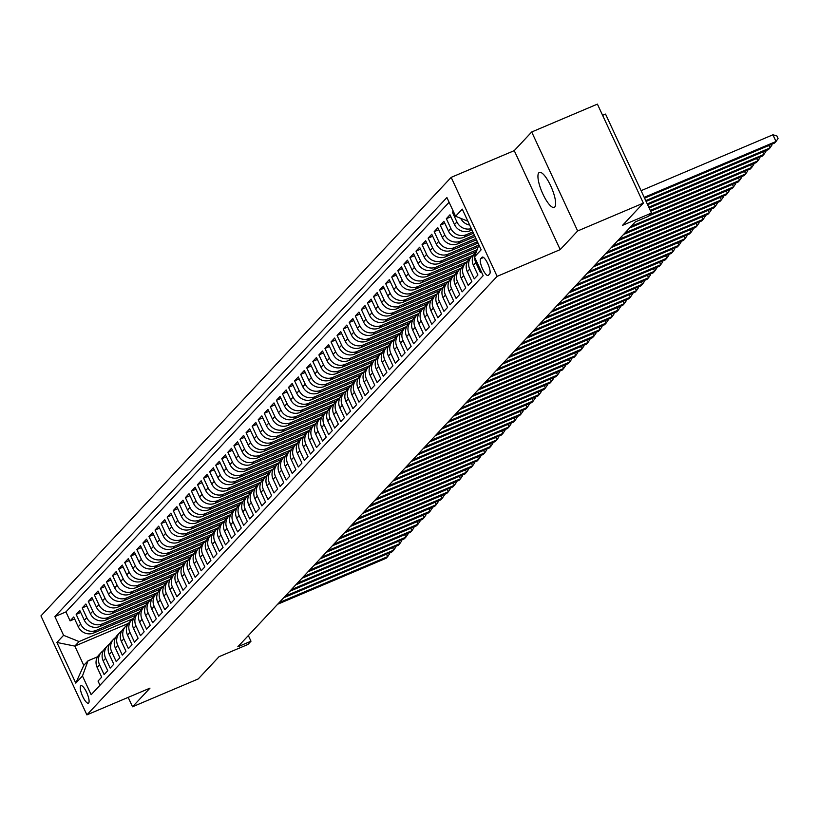 <?xml version="1.0" encoding="UTF-8"?>
<svg xmlns="http://www.w3.org/2000/svg" width="819" height="819" viewBox="0 0 819 819"><rect width="100%" height="100%" fill="white"/><g stroke="black" fill="none" stroke-linecap="round" stroke-linejoin="round"><path stroke-width="1.23" d="M554.729 207.033A19.011 5.231 -113 0 0 551.146 186.804A19.011 5.231 -113 0 0 539.363 172.41A19.011 5.231 -113 0 0 538.841 172.789A19.011 5.231 -113 0 0 542.424 193.008A19.011 5.231 -113 0 0 554.207 207.412A19.011 5.231 -113 0 0 554.729 207.033M88.647 702.999A9.5 2.621 -113 0 0 86.855 692.884A9.5 2.621 -113 0 0 80.968 685.687A9.5 2.621 -113 0 0 80.702 685.872A9.5 2.621 -113 0 0 82.494 695.986A9.5 2.621 -113 0 0 88.38 703.183A9.5 2.621 -113 0 0 88.647 702.999M451.167 177.375L40.95 615.888L86.896 714.874L497.123 276.361L451.167 177.375L514.25 150.635L560.206 249.621L577.651 230.968L531.705 131.982L514.25 150.635M531.705 131.982L597.409 104.126L643.355 203.112L622.573 225.327L651.494 213.073L605.538 114.087L602.61 115.336M128.173 697.379L132.535 706.777L198.249 678.931L219.031 656.705L247.942 644.451L250.983 641.205L248.352 635.544M577.651 230.968L643.355 203.112M99.99 685.268L98.034 681.07L101.679 677.17L97.144 667.413L99.57 664.813A11.875 11.333 -136.9 0 1 101.413 652.241A11.875 11.333 -136.9 0 1 103.47 650.521M99.57 664.813L104.105 674.58L107.75 670.689L103.214 660.923L105.641 658.322A11.875 11.333 -136.9 0 1 107.484 645.751A11.875 11.333 -136.9 0 1 109.541 644.041M105.641 658.322L110.176 668.089L113.81 664.199L109.285 654.432L111.712 651.842A11.875 11.333 -136.9 0 1 113.544 639.27A11.875 11.333 -136.9 0 1 115.612 637.551M111.712 651.842L116.237 661.609L119.881 657.708L115.346 647.952L117.772 645.352A11.875 11.333 -136.9 0 1 119.615 632.78A11.875 11.333 -136.9 0 1 121.683 631.06M117.772 645.352L122.307 655.118L125.952 651.228L121.417 641.461L123.843 638.871A11.875 11.333 -136.9 0 1 125.686 626.3A11.875 11.333 -136.9 0 1 127.744 624.58M123.843 638.871L128.378 648.628L132.023 644.737L127.488 634.971L129.914 632.381A11.875 11.333 -136.9 0 1 131.757 619.809A11.875 11.333 -136.9 0 1 133.814 618.089M129.914 632.381L134.449 642.147L138.083 638.257L133.558 628.49L135.985 625.89A11.875 11.333 -136.9 0 1 137.817 613.318A11.875 11.333 -136.9 0 1 139.885 611.598M135.985 625.89L140.51 635.657L144.154 631.766L139.619 622L142.056 619.41A11.875 11.333 -136.9 0 1 143.888 606.838A11.875 11.333 -136.9 0 1 145.956 605.118M142.056 619.41L146.581 629.166L150.225 625.276L145.69 615.509L148.116 612.919A11.875 11.333 -136.9 0 1 149.959 600.347A11.875 11.333 -136.9 0 1 152.017 598.628M148.116 612.919L152.651 622.686L156.296 618.795L151.761 609.029L154.187 606.429A11.875 11.333 -136.9 0 1 156.03 593.857A11.875 11.333 -136.9 0 1 158.087 592.137M154.187 606.429L158.722 616.195L162.357 612.305L157.832 602.538L160.258 599.948A11.875 11.333 -136.9 0 1 162.09 587.377A11.875 11.333 -136.9 0 1 164.158 585.657M160.258 599.948L164.793 609.715L168.427 605.814L163.892 596.058L166.329 593.458A11.875 11.333 -136.9 0 1 168.161 580.886A11.875 11.333 -136.9 0 1 170.229 579.166M166.329 593.458L170.854 603.224L174.498 599.334L169.963 589.567L172.389 586.967A11.875 11.333 -136.9 0 1 174.232 574.395A11.875 11.333 -136.9 0 1 176.3 572.686M172.389 586.967L176.924 596.734L180.569 592.843L176.034 583.077L178.46 580.487A11.875 11.333 -136.9 0 1 180.303 567.915A11.875 11.333 -136.9 0 1 182.361 566.195M178.46 580.487L182.995 590.253L186.63 586.353L182.105 576.596L184.531 573.996A11.875 11.333 -136.9 0 1 186.363 561.424A11.875 11.333 -136.9 0 1 188.431 559.705M184.531 573.996L189.066 583.763L192.7 579.872L188.165 570.106L190.602 567.516A11.875 11.333 -136.9 0 1 192.434 554.944A11.875 11.333 -136.9 0 1 194.502 553.224M190.602 567.516L195.127 577.272L198.771 573.382L194.236 563.615L196.662 561.025A11.875 11.333 -136.9 0 1 198.505 548.454A11.875 11.333 -136.9 0 1 200.573 546.734M196.662 561.025L201.198 570.792L204.842 566.902L200.307 557.135L202.733 554.535A11.875 11.333 -136.9 0 1 204.576 541.963A11.875 11.333 -136.9 0 1 206.634 540.243M202.733 554.535L207.268 564.301L210.903 560.411L206.378 550.644L208.804 548.054A11.875 11.333 -136.9 0 1 210.637 535.483A11.875 11.333 -136.9 0 1 212.705 533.763M208.804 548.054L213.339 557.811L216.974 553.92L212.438 544.154L214.875 541.564A11.875 11.333 -136.9 0 1 216.707 528.992A11.875 11.333 -136.9 0 1 218.775 527.272M214.875 541.564L219.4 551.33L223.044 547.44L218.509 537.673L220.935 535.073A11.875 11.333 -136.9 0 1 222.778 522.502A11.875 11.333 -136.9 0 1 224.846 520.782M220.935 535.073L225.471 544.84L229.115 540.949L224.58 531.183L227.006 528.593A11.875 11.333 -136.9 0 1 228.849 516.021A11.875 11.333 -136.9 0 1 230.907 514.301M227.006 528.593L231.542 538.359L235.186 534.459L230.651 524.692L233.077 522.102A11.875 11.333 -136.9 0 1 234.92 509.531A11.875 11.333 -136.9 0 1 236.978 507.811M233.077 522.102L237.612 531.869L241.247 527.979L236.722 518.212L239.148 515.612A11.875 11.333 -136.9 0 1 240.981 503.04A11.875 11.333 -136.9 0 1 243.048 501.33M239.148 515.612L243.673 525.378L247.318 521.488L242.782 511.721L245.209 509.131A11.875 11.333 -136.9 0 1 247.051 496.56A11.875 11.333 -136.9 0 1 249.119 494.84M245.209 509.131L249.744 518.898L253.388 514.997L248.853 505.241L251.279 502.641A11.875 11.333 -136.9 0 1 253.122 490.069A11.875 11.333 -136.9 0 1 255.18 488.349M251.279 502.641L255.815 512.407L259.459 508.517L254.924 498.751L257.35 496.15A11.875 11.333 -136.9 0 1 259.193 483.579A11.875 11.333 -136.9 0 1 261.251 481.869M257.35 496.15L261.885 505.917L265.52 502.027L260.995 492.26L263.421 489.67A11.875 11.333 -136.9 0 1 265.254 477.098A11.875 11.333 -136.9 0 1 267.322 475.378M263.421 489.67L267.946 499.436L271.591 495.536L267.055 485.78L269.482 483.179A11.875 11.333 -136.9 0 1 271.324 470.608A11.875 11.333 -136.9 0 1 273.392 468.888M269.482 483.179L274.017 492.946L277.661 489.056L273.126 479.289L275.553 476.699A11.875 11.333 -136.9 0 1 277.395 464.127A11.875 11.333 -136.9 0 1 279.453 462.407M275.553 476.699L280.088 486.455L283.732 482.565L279.197 472.798L281.623 470.208A11.875 11.333 -136.9 0 1 283.466 457.637A11.875 11.333 -136.9 0 1 285.524 455.917M281.623 470.208L286.159 479.975L289.793 476.085L285.268 466.318L287.694 463.718A11.875 11.333 -136.9 0 1 289.527 451.146A11.875 11.333 -136.9 0 1 291.595 449.426M287.694 463.718L292.219 473.484L295.864 469.594L291.329 459.828L293.755 457.237A11.875 11.333 -136.9 0 1 295.598 444.666A11.875 11.333 -136.9 0 1 297.666 442.946M293.755 457.237L298.29 466.994L301.935 463.104L297.399 453.337L299.826 450.747A11.875 11.333 -136.9 0 1 301.668 438.175A11.875 11.333 -136.9 0 1 303.726 436.455M299.826 450.747L304.361 460.513L308.005 456.623L303.47 446.857L305.897 444.256A11.875 11.333 -136.9 0 1 307.739 431.685A11.875 11.333 -136.9 0 1 309.797 429.965M305.897 444.256L310.432 454.023L314.066 450.133L309.541 440.366L311.967 437.776A11.875 11.333 -136.9 0 1 313.8 425.204A11.875 11.333 -136.9 0 1 315.868 423.484M311.967 437.776L316.492 447.543L320.137 443.642L315.602 433.886L318.028 431.285A11.875 11.333 -136.9 0 1 319.871 418.714A11.875 11.333 -136.9 0 1 321.939 416.994M318.028 431.285L322.563 441.052L326.208 437.162L321.672 427.395L324.099 424.795A11.875 11.333 -136.9 0 1 325.942 412.223A11.875 11.333 -136.9 0 1 327.999 410.514M324.099 424.795L328.634 434.561L332.279 430.671L327.743 420.905L330.17 418.314A11.875 11.333 -136.9 0 1 332.012 405.743A11.875 11.333 -136.9 0 1 334.07 404.023M330.17 418.314L334.705 428.081L338.339 424.181L333.814 414.424L336.24 411.824A11.875 11.333 -136.9 0 1 338.073 399.252A11.875 11.333 -136.9 0 1 340.141 397.532M336.24 411.824L340.765 421.59L344.41 417.7L339.875 407.934L342.301 405.344A11.875 11.333 -136.9 0 1 344.144 392.772A11.875 11.333 -136.9 0 1 346.212 391.052M342.301 405.344L346.836 415.1L350.481 411.21L345.946 401.443L348.372 398.853A11.875 11.333 -136.9 0 1 350.215 386.281A11.875 11.333 -136.9 0 1 352.272 384.561M348.372 398.853L352.907 408.62L356.552 404.729L352.016 394.963L354.443 392.362A11.875 11.333 -136.9 0 1 356.285 379.791A11.875 11.333 -136.9 0 1 358.343 378.071M354.443 392.362L358.978 402.129L362.612 398.239L358.087 388.472L360.514 385.882A11.875 11.333 -136.9 0 1 362.346 373.31A11.875 11.333 -136.9 0 1 364.414 371.591M360.514 385.882L365.049 395.638L368.683 391.748L364.148 381.982L366.584 379.392A11.875 11.333 -136.9 0 1 368.417 366.82A11.875 11.333 -136.9 0 1 370.485 365.1M366.584 379.392L371.109 389.158L374.754 385.268L370.219 375.501L372.645 372.901A11.875 11.333 -136.9 0 1 374.488 360.329A11.875 11.333 -136.9 0 1 376.545 358.609M372.645 372.901L377.18 382.668L380.825 378.777L376.29 369.011L378.716 366.421A11.875 11.333 -136.9 0 1 380.559 353.849A11.875 11.333 -136.9 0 1 382.616 352.129M378.716 366.421L383.251 376.177L386.885 372.287L382.36 362.52L384.787 359.93A11.875 11.333 -136.9 0 1 386.619 347.358A11.875 11.333 -136.9 0 1 388.687 345.638M384.787 359.93L389.322 369.697L392.956 365.806L388.421 356.04L390.858 353.439A11.875 11.333 -136.9 0 1 392.69 340.868A11.875 11.333 -136.9 0 1 394.758 339.158M390.858 353.439L395.382 363.206L399.027 359.316L394.492 349.549L396.918 346.959A11.875 11.333 -136.9 0 1 398.761 334.387A11.875 11.333 -136.9 0 1 400.829 332.668M396.918 346.959L401.453 356.726L405.098 352.825L400.563 343.069L402.989 340.469A11.875 11.333 -136.9 0 1 404.832 327.897A11.875 11.333 -136.9 0 1 406.889 326.177M402.989 340.469L407.524 350.235L411.158 346.345L406.633 336.578L409.06 333.978A11.875 11.333 -136.9 0 1 410.892 321.406A11.875 11.333 -136.9 0 1 412.96 319.697M409.06 333.978L413.595 343.745L417.229 339.854L412.694 330.088L415.131 327.498A11.875 11.333 -136.9 0 1 416.963 314.926A11.875 11.333 -136.9 0 1 419.031 313.206M415.131 327.498L419.656 337.264L423.3 333.364L418.765 323.607L421.191 321.007A11.875 11.333 -136.9 0 1 423.034 308.435A11.875 11.333 -136.9 0 1 425.102 306.716M421.191 321.007L425.726 330.774L429.371 326.883L424.836 317.117L427.262 314.527A11.875 11.333 -136.9 0 1 429.105 301.955A11.875 11.333 -136.9 0 1 431.163 300.235M427.262 314.527L431.797 324.283L435.432 320.393L430.907 310.626L433.333 308.036A11.875 11.333 -136.9 0 1 435.165 295.464A11.875 11.333 -136.9 0 1 437.233 293.745M433.333 308.036L437.868 317.803L441.502 313.912L436.977 304.146L439.404 301.546A11.875 11.333 -136.9 0 1 441.236 288.974A11.875 11.333 -136.9 0 1 443.304 287.254M439.404 301.546L443.929 311.312L447.573 307.422L443.038 297.655L445.464 295.065A11.875 11.333 -136.9 0 1 447.307 282.494A11.875 11.333 -136.9 0 1 449.375 280.774M445.464 295.065L450 304.822L453.644 300.931L449.109 291.165L451.535 288.575A11.875 11.333 -136.9 0 1 453.378 276.003A11.875 11.333 -136.9 0 1 455.436 274.283M451.535 288.575L456.07 298.341L459.715 294.451L455.18 284.684L457.606 282.084A11.875 11.333 -136.9 0 1 459.449 269.512A11.875 11.333 -136.9 0 1 461.506 267.793M457.606 282.084L462.141 291.851L465.776 287.96L461.251 278.194L463.677 275.604A11.875 11.333 -136.9 0 1 465.509 263.032A11.875 11.333 -136.9 0 1 467.577 261.312M463.677 275.604L468.202 285.37L471.846 281.47L467.311 271.713L469.737 269.113A11.875 11.333 -136.9 0 1 471.58 256.542A11.875 11.333 -136.9 0 1 473.648 254.822M469.737 269.113L474.273 278.88L477.917 274.989L473.382 265.223L475.808 262.623A11.875 11.333 -136.9 0 1 474.703 257.401M475.808 262.623L480.343 272.389L481.224 271.447M453.276 211.261L452.405 212.203L453.501 211.732M471.949 229.965L469.983 230.804A11.875 11.333 43.1 0 1 454.504 224.56L449.979 214.793L446.335 218.683L450.89 216.759M473.474 233.241L463.923 237.285A11.875 11.333 43.1 0 1 448.443 231.04L443.908 221.284L440.264 225.174L444.819 223.239M474.989 236.507L457.852 243.775A11.875 11.333 43.1 0 1 442.373 237.53L437.837 227.764L434.193 231.654L438.749 229.73M476.504 239.783L451.781 250.266A11.875 11.333 43.1 0 1 436.302 244.021L431.767 234.254L428.132 238.145L432.678 236.22M478.03 243.048L445.71 256.746A11.875 11.333 43.1 0 1 430.231 250.501L425.696 240.745L422.061 244.635L426.607 242.7M478.142 246.918L439.649 263.237A11.875 11.333 43.1 0 1 424.16 256.992L419.635 247.225L415.991 251.116L420.546 249.191M476.115 251.689L433.579 269.727A11.875 11.333 43.1 0 1 418.099 263.483L413.564 253.716L409.92 257.606L414.475 255.682M470.055 258.18L427.508 276.208A11.875 11.333 43.1 0 1 412.029 269.963L407.493 260.196L403.859 264.097L408.405 262.162M463.984 264.66L421.437 282.698A11.875 11.333 43.1 0 1 405.958 276.453L401.423 266.687L397.788 270.577L402.334 268.652M457.913 271.15L415.376 289.189A11.875 11.333 43.1 0 1 399.887 282.944L395.362 273.177L391.717 277.068L396.273 275.133M451.842 277.641L409.305 295.669A11.875 11.333 43.1 0 1 393.826 289.424L389.291 279.658L385.647 283.558L390.202 281.623M445.782 284.121L403.235 302.16A11.875 11.333 43.1 0 1 387.756 295.915L383.22 286.148L379.586 290.039L384.131 288.114M439.711 290.612L397.164 308.64A11.875 11.333 43.1 0 1 381.685 302.395L377.149 292.639L373.515 296.529L378.061 294.594M433.64 297.102L391.103 315.131A11.875 11.333 43.1 0 1 375.614 308.886L371.089 299.119L367.444 303.01L372 301.085M427.569 303.583L385.032 321.621A11.875 11.333 43.1 0 1 369.553 315.376L365.018 305.61L361.374 309.5L365.929 307.575M421.498 310.073L378.962 328.102A11.875 11.333 43.1 0 1 363.482 321.857L358.947 312.1L355.313 315.991L359.858 314.056M415.438 316.564L372.891 334.592A11.875 11.333 43.1 0 1 357.412 328.347L352.876 318.581L349.242 322.471L353.788 320.546M409.367 323.044L366.83 341.083A11.875 11.333 43.1 0 1 351.341 334.838L346.816 325.071L343.171 328.962L347.727 327.037M403.296 329.535L360.759 347.563A11.875 11.333 43.1 0 1 345.28 341.318L340.745 331.562L337.1 335.452L341.656 333.517M397.225 336.025L354.688 354.054A11.875 11.333 43.1 0 1 339.209 347.809L334.674 338.042L331.03 341.933L335.585 340.008M391.165 342.506L348.618 360.544A11.875 11.333 43.1 0 1 333.138 354.299L328.603 344.533L324.969 348.423L329.514 346.488M385.094 348.996L342.557 367.025A11.875 11.333 43.1 0 1 327.068 360.78L322.543 351.013L318.898 354.914L323.454 352.979M379.023 355.477L336.486 373.515A11.875 11.333 43.1 0 1 321.007 367.27L316.472 357.504L312.827 361.394L317.383 359.469M372.952 361.967L330.415 379.996A11.875 11.333 43.1 0 1 314.936 373.761L310.401 363.994L306.756 367.885L311.312 365.95M366.892 368.458L324.344 386.486A11.875 11.333 43.1 0 1 308.865 380.241L304.33 370.475L300.696 374.375L305.241 372.44M360.821 374.938L318.284 392.977A11.875 11.333 43.1 0 1 302.795 386.732L298.27 376.965L294.625 380.855L299.181 378.931M354.75 381.429L312.213 399.457A11.875 11.333 43.1 0 1 296.734 393.212L292.199 383.456L288.554 387.346L293.11 385.411M348.679 387.919L306.142 405.948A11.875 11.333 43.1 0 1 290.663 399.703L286.128 389.936L282.483 393.826L287.039 391.902M342.618 394.4L300.071 412.438A11.875 11.333 43.1 0 1 284.592 406.193L280.057 396.427L276.423 400.317L280.968 398.392M336.548 400.89L294.011 418.918A11.875 11.333 43.1 0 1 278.521 412.674L273.996 402.917L270.352 406.808L274.908 404.873M330.477 407.381L287.94 425.409A11.875 11.333 43.1 0 1 272.461 419.164L267.926 409.398L264.281 413.288L268.837 411.363M324.406 413.861L281.869 431.9A11.875 11.333 43.1 0 1 266.39 425.655L261.855 415.888L258.21 419.778L262.766 417.854M318.345 420.352L275.798 438.38A11.875 11.333 43.1 0 1 260.319 432.135L255.784 422.369L252.15 426.269L256.695 424.334M312.274 426.832L269.727 444.871A11.875 11.333 43.1 0 1 254.248 438.626L249.723 428.859L246.079 432.749L250.634 430.825M306.204 433.323L263.667 451.361A11.875 11.333 43.1 0 1 248.188 445.116L243.652 435.35L240.008 439.24L244.564 437.305M300.133 439.813L257.596 457.841A11.875 11.333 43.1 0 1 242.117 451.597L237.582 441.83L233.937 445.731L238.493 443.796M294.072 446.294L251.525 464.332A11.875 11.333 43.1 0 1 236.046 458.087L231.511 448.321L227.877 452.211L232.422 450.286M288.001 452.784L245.454 470.812A11.875 11.333 43.1 0 1 229.975 464.568L225.45 454.811L221.806 458.701L226.351 456.767M281.931 459.275L239.394 477.303A11.875 11.333 43.1 0 1 223.904 471.058L219.379 461.292L215.735 465.192L220.291 463.257M275.86 465.755L233.323 483.794A11.875 11.333 43.1 0 1 217.844 477.549L213.309 467.782L209.664 471.672L214.22 469.748M269.799 472.246L227.252 490.274A11.875 11.333 43.1 0 1 211.773 484.029L207.238 474.273L203.603 478.163L208.149 476.228M263.728 478.736L221.181 496.764A11.875 11.333 43.1 0 1 205.702 490.52L201.167 480.753L197.533 484.643L202.078 482.719M257.657 485.217L215.121 503.255A11.875 11.333 43.1 0 1 199.631 497.01L195.106 487.244L191.462 491.134L196.017 489.209M251.587 491.707L209.05 509.735A11.875 11.333 43.1 0 1 193.571 503.49L189.035 493.734L185.391 497.624L189.947 495.69M245.526 498.198L202.979 516.226A11.875 11.333 43.1 0 1 187.5 509.981L182.965 500.214L179.33 504.105L183.876 502.18M239.455 504.678L196.908 522.717A11.875 11.333 43.1 0 1 181.429 516.472L176.894 506.705L173.259 510.595L177.805 508.671M233.384 511.169L190.847 529.197A11.875 11.333 43.1 0 1 175.358 522.952L170.833 513.185L167.189 517.086L171.744 515.151M227.313 517.649L184.777 535.687A11.875 11.333 43.1 0 1 169.298 529.443L164.762 519.676L161.118 523.566L165.673 521.642M221.253 524.14L178.706 542.178A11.875 11.333 43.1 0 1 163.227 535.933L158.691 526.167L155.057 530.057L159.603 528.122M215.182 530.63L172.635 548.658A11.875 11.333 43.1 0 1 157.156 542.413L152.621 532.647L148.986 536.547L153.532 534.612M209.111 537.11L166.574 555.149A11.875 11.333 43.1 0 1 151.085 548.904L146.56 539.137L142.915 543.028L147.471 541.103M203.04 543.601L160.504 561.629A11.875 11.333 43.1 0 1 145.024 555.384L140.489 545.628L136.845 549.518L141.4 547.583M196.969 550.092L154.433 568.12A11.875 11.333 43.1 0 1 138.954 561.875L134.418 552.108L130.774 555.999L135.33 554.074M190.909 556.572L148.362 574.61A11.875 11.333 43.1 0 1 132.883 568.366L128.348 558.599L124.713 562.489L129.259 560.565M184.838 563.062L142.301 581.091A11.875 11.333 43.1 0 1 126.812 574.846L122.287 565.09L118.642 568.98L123.198 567.045M178.767 569.553L136.23 587.581A11.875 11.333 43.1 0 1 120.751 581.336L116.216 571.57L112.572 575.46L117.127 573.535M172.696 576.033L130.16 594.072A11.875 11.333 43.1 0 1 114.68 587.827L110.145 578.06L106.501 581.951L111.056 580.026M166.636 582.524L124.089 600.552A11.875 11.333 43.1 0 1 108.61 594.307L104.074 584.541L100.44 588.441L104.986 586.506M160.565 589.015L118.028 607.043A11.875 11.333 43.1 0 1 102.539 600.798L98.014 591.031L94.369 594.922L98.925 592.997M154.494 595.495L111.957 613.533A11.875 11.333 43.1 0 1 96.478 607.288L91.943 597.522L88.298 601.412L92.854 599.477M148.423 601.985L105.886 620.014A11.875 11.333 43.1 0 1 90.407 613.769L85.872 604.002L82.228 607.903L86.783 605.968M142.363 608.466L99.816 626.504A11.875 11.333 43.1 0 1 84.337 620.259L79.801 610.493L76.167 614.383L80.712 612.458M651.494 213.073L648.453 216.318L635.309 221.888L237.838 646.785L250.983 641.205M482.002 257.289L480.671 258.722A9.204 2.539 -113 0 0 482.401 268.519A9.204 2.539 -113 0 0 488.114 275.491A9.204 2.539 -113 0 0 488.37 275.307L489.701 273.874A9.204 2.539 -113 0 0 487.96 264.076A9.204 2.539 -113 0 0 482.258 257.105A9.204 2.539 -113 0 0 482.002 257.289L482.565 257.053M128.552 623.331L74.826 646.099L83.763 665.366L88.012 660.82L82.463 675.982L91.155 694.707L483.169 275.655L474.477 256.931L478.88 244.891M82.463 675.982L75.788 683.118L56.91 642.454L63.585 635.319L54.893 616.594L446.908 197.533L455.599 216.267L462.274 209.132L481.152 249.795L474.477 256.931M138.974 612.254L96.181 630.395A11.875 11.333 -136.9 0 1 80.692 624.15L76.167 614.383M136.292 614.956L93.755 632.985L96.181 630.395M145.045 605.763L102.242 623.904A11.875 11.333 -136.9 0 1 86.763 617.659L82.228 607.903M151.116 599.283L108.313 617.424A11.875 11.333 -136.9 0 1 92.834 611.179L88.298 601.412M157.187 592.792L114.384 610.933A11.875 11.333 -136.9 0 1 98.904 604.688L94.369 594.922M163.247 586.302L120.454 604.442A11.875 11.333 -136.9 0 1 104.965 598.198L100.44 588.441M169.318 579.821L126.515 597.962A11.875 11.333 -136.9 0 1 111.036 591.717L106.501 581.951M175.389 573.331L132.586 591.472A11.875 11.333 -136.9 0 1 117.107 585.227L112.572 575.46M181.46 566.84L138.657 584.991A11.875 11.333 -136.9 0 1 123.178 578.746L118.642 568.98M187.52 560.36L144.728 578.501A11.875 11.333 -136.9 0 1 129.238 572.256L124.713 562.489M193.591 553.869L150.788 572.01A11.875 11.333 -136.9 0 1 135.309 565.765L130.774 555.999M199.662 547.379L156.859 565.53A11.875 11.333 -136.9 0 1 141.38 559.285L136.845 549.518M205.733 540.898L162.93 559.039A11.875 11.333 -136.9 0 1 147.451 552.794L142.915 543.028M211.804 534.408L169.001 552.549A11.875 11.333 -136.9 0 1 153.522 546.304L148.986 536.547M217.864 527.927L175.061 546.068A11.875 11.333 -136.9 0 1 159.582 539.823L155.057 530.057M223.935 521.437L181.132 539.578A11.875 11.333 -136.9 0 1 165.653 533.333L161.118 523.566M230.006 514.946L187.203 533.087A11.875 11.333 -136.9 0 1 171.724 526.842L167.189 517.086M236.077 508.466L193.274 526.607A11.875 11.333 -136.9 0 1 177.795 520.362L173.259 510.595M242.137 501.975L199.345 520.116A11.875 11.333 -136.9 0 1 183.855 513.871L179.33 504.105M248.208 495.485L205.405 513.626A11.875 11.333 -136.9 0 1 189.926 507.391L185.391 497.624M254.279 489.004L211.476 507.145A11.875 11.333 -136.9 0 1 195.997 500.9L191.462 491.134M260.35 482.514L217.547 500.655A11.875 11.333 -136.9 0 1 202.068 494.41L197.533 484.643M266.41 476.023L223.618 494.174A11.875 11.333 -136.9 0 1 208.128 487.929L203.603 478.163M272.481 469.543L229.678 487.684A11.875 11.333 -136.9 0 1 214.199 481.439L209.664 471.672M278.552 463.052L235.749 481.193A11.875 11.333 -136.9 0 1 220.27 474.948L215.735 465.192M284.623 456.562L241.82 474.713A11.875 11.333 -136.9 0 1 226.341 468.468L221.806 458.701M290.684 450.081L247.891 468.222A11.875 11.333 -136.9 0 1 232.401 461.977L227.877 452.211M296.754 443.591L253.951 461.732A11.875 11.333 -136.9 0 1 238.472 455.487L233.937 445.731M302.825 437.111L260.022 455.251A11.875 11.333 -136.9 0 1 244.543 449.007L240.008 439.24M308.896 430.62L266.093 448.761A11.875 11.333 -136.9 0 1 250.614 442.516L246.079 432.749M314.957 424.129L272.164 442.27A11.875 11.333 -136.9 0 1 256.675 436.025L252.15 426.269M321.028 417.649L278.225 435.79A11.875 11.333 -136.9 0 1 262.745 429.545L258.21 419.778M327.098 411.158L284.295 429.299A11.875 11.333 -136.9 0 1 268.816 423.054L264.281 413.288M333.169 404.668L290.366 422.819A11.875 11.333 -136.9 0 1 274.887 416.574L270.352 406.808M339.23 398.188L296.437 416.328A11.875 11.333 -136.9 0 1 280.948 410.084L276.423 400.317M345.301 391.697L302.498 409.838A11.875 11.333 -136.9 0 1 287.019 403.593L282.483 393.826M351.371 385.206L308.568 403.357A11.875 11.333 -136.9 0 1 293.089 397.113L288.554 387.346M357.442 378.726L314.639 396.867A11.875 11.333 -136.9 0 1 299.16 390.622L294.625 380.855M363.503 372.236L320.71 390.376A11.875 11.333 -136.9 0 1 305.221 384.131L300.696 374.375M369.574 365.755L326.771 383.896A11.875 11.333 -136.9 0 1 311.292 377.651L306.756 367.885M375.645 359.265L332.842 377.405A11.875 11.333 -136.9 0 1 317.362 371.161L312.827 361.394M381.715 352.774L338.912 370.915A11.875 11.333 -136.9 0 1 323.433 364.67L318.898 354.914M387.776 346.294L344.983 364.435A11.875 11.333 -136.9 0 1 329.494 358.19L324.969 348.423M393.847 339.803L351.044 357.944A11.875 11.333 -136.9 0 1 335.565 351.699L331.03 341.933M399.918 333.313L357.115 351.453A11.875 11.333 -136.9 0 1 341.636 345.219L337.1 335.452M405.989 326.832L363.186 344.973A11.875 11.333 -136.9 0 1 347.706 338.728L343.171 328.962M412.049 320.342L369.256 338.482A11.875 11.333 -136.9 0 1 353.767 332.238L349.242 322.471M418.12 313.851L375.317 332.002A11.875 11.333 -136.9 0 1 359.838 325.757L355.313 315.991M424.191 307.371L381.388 325.512A11.875 11.333 -136.9 0 1 365.909 319.267L361.374 309.5M430.262 300.88L387.459 319.021A11.875 11.333 -136.9 0 1 371.98 312.776L367.444 303.01M436.332 294.39L393.529 312.541A11.875 11.333 -136.9 0 1 378.05 306.296L373.515 296.529M442.393 287.909L399.59 306.05A11.875 11.333 -136.9 0 1 384.111 299.805L379.586 290.039M448.464 281.419L405.661 299.559A11.875 11.333 -136.9 0 1 390.182 293.315L385.647 283.558M454.535 274.938L411.732 293.079A11.875 11.333 -136.9 0 1 396.253 286.834L391.717 277.068M460.606 268.448L417.803 286.589A11.875 11.333 -136.9 0 1 402.324 280.344L397.788 270.577M466.666 261.957L423.873 280.098A11.875 11.333 -136.9 0 1 408.384 273.853L403.859 264.097M472.737 255.477L429.934 273.618A11.875 11.333 -136.9 0 1 414.455 267.373L409.92 257.606M477.129 249.703L436.005 267.127A11.875 11.333 -136.9 0 1 420.526 260.882L415.991 251.116M478.818 245.065L442.076 260.647A11.875 11.333 -136.9 0 1 426.597 254.402L422.061 244.635M477.416 241.748L448.147 254.156A11.875 11.333 -136.9 0 1 432.657 247.911L428.132 238.145M475.9 238.472L454.207 247.666A11.875 11.333 -136.9 0 1 438.728 241.421L434.193 231.654M474.385 235.207L460.278 241.185A11.875 11.333 -136.9 0 1 444.799 234.94L440.264 225.174M472.86 231.931L466.349 234.695A11.875 11.333 -136.9 0 1 450.87 228.45L446.335 218.683M469.666 225.041A11.875 11.333 -136.9 0 1 460.688 218.315M449.119 202.293L65.94 611.906L70.096 620.874L74.652 618.939M93.755 632.985A11.875 11.333 43.1 0 1 78.266 626.75L73.741 616.983L70.096 620.874M471.324 228.603A11.875 11.333 -136.9 0 1 456.93 221.959L452.405 212.203M88.012 660.82L97.533 656.787M560.206 249.621L497.123 276.361M132.535 706.777L149.979 688.134L86.896 714.874M132.913 618.734L79.074 641.564L74.826 646.099L56.91 642.454M467.895 221.222L455.599 216.267M474.805 256.03A11.875 11.333 -136.9 0 1 476.402 251.658M476.576 251.208L475.225 252.651A11.875 11.333 43.1 0 0 473.382 265.223M471.58 256.542L469.154 259.142A11.875 11.333 43.1 0 0 467.311 271.713M465.509 263.032L463.083 265.622A11.875 11.333 43.1 0 0 461.251 278.194M459.449 269.512L457.012 272.113A11.875 11.333 43.1 0 0 455.18 284.684M453.378 276.003L450.952 278.593A11.875 11.333 43.1 0 0 449.109 291.165M447.307 282.494L444.881 285.084A11.875 11.333 43.1 0 0 443.038 297.655M474.498 252.375L474.825 253.091M441.236 288.974L438.81 291.574A11.875 11.333 43.1 0 0 436.977 304.146M468.427 258.865L468.765 259.582M435.165 295.464L432.739 298.055A11.875 11.333 43.1 0 0 430.907 310.626M462.366 265.356L462.694 266.062M429.105 301.955L426.679 304.545A11.875 11.333 43.1 0 0 424.836 317.117M456.296 271.836L456.623 272.553M423.034 308.435L420.608 311.036A11.875 11.333 43.1 0 0 418.765 323.607M450.225 278.327L450.552 279.044M416.963 314.926L414.537 317.516A11.875 11.333 43.1 0 0 412.694 330.088M444.154 284.807L444.492 285.524M410.892 321.406L408.466 324.007A11.875 11.333 43.1 0 0 406.633 336.578M438.093 291.298L438.421 292.014M404.832 327.897L402.405 330.497A11.875 11.333 43.1 0 0 400.563 343.069M432.022 297.788L432.35 298.505M398.761 334.387L396.335 336.978A11.875 11.333 43.1 0 0 394.492 349.549M425.952 304.269L426.279 304.985M392.69 340.868L390.264 343.468A11.875 11.333 43.1 0 0 388.421 356.04M419.881 310.759L420.219 311.476M386.619 347.358L384.193 349.948A11.875 11.333 43.1 0 0 382.36 362.52M413.81 317.25L414.148 317.956M380.559 353.849L378.132 356.439A11.875 11.333 43.1 0 0 376.29 369.011M407.749 323.73L408.077 324.447M374.488 360.329L372.061 362.93A11.875 11.333 43.1 0 0 370.219 375.501M401.679 330.221L402.006 330.937M368.417 366.82L365.991 369.41A11.875 11.333 43.1 0 0 364.148 381.982M395.608 336.711L395.946 337.418M362.346 373.31L359.92 375.901A11.875 11.333 43.1 0 0 358.087 388.472M389.537 343.192L389.875 343.908M356.285 379.791L353.859 382.391A11.875 11.333 43.1 0 0 352.016 394.963M383.476 349.682L383.804 350.399M350.215 386.281L347.788 388.871A11.875 11.333 43.1 0 0 345.946 401.443M377.405 356.173L377.733 356.879M344.144 392.772L341.718 395.362A11.875 11.333 43.1 0 0 339.875 407.934M371.335 362.653L371.672 363.37M338.073 399.252L335.647 401.853A11.875 11.333 43.1 0 0 333.814 414.424M365.264 369.144L365.602 369.86M332.012 405.743L329.586 408.333A11.875 11.333 43.1 0 0 327.743 420.905M359.203 375.624L359.531 376.341M325.942 412.223L323.515 414.823A11.875 11.333 43.1 0 0 321.672 427.395M353.132 382.115L353.46 382.831M319.871 418.714L317.444 421.314A11.875 11.333 43.1 0 0 315.602 433.886M347.061 388.605L347.399 389.322M313.8 425.204L311.374 427.794A11.875 11.333 43.1 0 0 309.541 440.366M340.991 395.086L341.328 395.802M307.739 431.685L305.303 434.285A11.875 11.333 43.1 0 0 303.47 446.857M334.93 401.576L335.258 402.293M301.668 438.175L299.242 440.765A11.875 11.333 43.1 0 0 297.399 453.337M328.859 408.067L329.187 408.773M295.598 444.666L293.171 447.256A11.875 11.333 43.1 0 0 291.329 459.828M322.788 414.547L323.126 415.264M289.527 451.146L287.1 453.746A11.875 11.333 43.1 0 0 285.268 466.318M316.718 421.038L317.055 421.754M283.466 457.637L281.03 460.227A11.875 11.333 43.1 0 0 279.197 472.798M310.657 427.528L310.985 428.235M277.395 464.127L274.969 466.717A11.875 11.333 43.1 0 0 273.126 479.289M304.586 434.009L304.914 434.725M271.324 470.608L268.898 473.208A11.875 11.333 43.1 0 0 267.055 485.78M298.515 440.499L298.843 441.216M265.254 477.098L262.827 479.688A11.875 11.333 43.1 0 0 260.995 492.26M292.444 446.979L292.782 447.696M259.193 483.579L256.757 486.179A11.875 11.333 43.1 0 0 254.924 498.751M286.384 453.47L286.711 454.187M253.122 490.069L250.696 492.669A11.875 11.333 43.1 0 0 248.853 505.241M280.313 459.961L280.641 460.677M247.051 496.56L244.625 499.15A11.875 11.333 43.1 0 0 242.782 511.721M274.242 466.441L274.57 467.158M240.981 503.04L238.554 505.64A11.875 11.333 43.1 0 0 236.722 518.212M268.171 472.932L268.509 473.648M234.92 509.531L232.483 512.121A11.875 11.333 43.1 0 0 230.651 524.692M262.111 479.422L262.438 480.129M228.849 516.021L226.423 518.611A11.875 11.333 43.1 0 0 224.58 531.183M256.04 485.902L256.367 486.619M222.778 522.502L220.352 525.102A11.875 11.333 43.1 0 0 218.509 537.673M249.969 492.393L250.297 493.11M216.707 528.992L214.281 531.582A11.875 11.333 43.1 0 0 212.438 544.154M243.898 498.884L244.236 499.59M210.637 535.483L208.21 538.073A11.875 11.333 43.1 0 0 206.378 550.644M237.838 505.364L238.165 506.081M204.576 541.963L202.15 544.563A11.875 11.333 43.1 0 0 200.307 557.135M231.767 511.855L232.094 512.571M198.505 548.454L196.079 551.044A11.875 11.333 43.1 0 0 194.236 563.615M225.696 518.345L226.024 519.051M192.434 554.944L190.008 557.534A11.875 11.333 43.1 0 0 188.165 570.106M219.625 524.825L219.963 525.542M186.363 561.424L183.937 564.025A11.875 11.333 43.1 0 0 182.105 576.596M213.554 531.316L213.892 532.033M180.303 567.915L177.877 570.505A11.875 11.333 43.1 0 0 176.034 583.077M207.494 537.796L207.821 538.513M174.232 574.395L171.806 576.996A11.875 11.333 43.1 0 0 169.963 589.567M201.423 544.287L201.75 545.004M168.161 580.886L165.735 583.486A11.875 11.333 43.1 0 0 163.892 596.058M195.352 550.777L195.69 551.494M162.09 587.377L159.664 589.967A11.875 11.333 43.1 0 0 157.832 602.538M189.281 557.258L189.619 557.974M156.03 593.857L153.603 596.457A11.875 11.333 43.1 0 0 151.761 609.029M183.221 563.748L183.548 564.465M149.959 600.347L147.533 602.938A11.875 11.333 43.1 0 0 145.69 615.509M177.15 570.239L177.477 570.945M143.888 606.838L141.462 609.428A11.875 11.333 43.1 0 0 139.619 622M171.079 576.719L171.417 577.436M137.817 613.318L135.391 615.919A11.875 11.333 43.1 0 0 133.558 628.49M165.008 583.21L165.346 583.927M131.757 619.809L129.33 622.399A11.875 11.333 43.1 0 0 127.488 634.971M158.947 589.7L159.275 590.407M125.686 626.3L123.26 628.89A11.875 11.333 43.1 0 0 121.417 641.461M152.877 596.181L153.204 596.897M119.615 632.78L117.189 635.38A11.875 11.333 43.1 0 0 115.346 647.952M146.806 602.671L147.144 603.388M113.544 639.27L111.118 641.861A11.875 11.333 43.1 0 0 109.285 654.432M140.735 609.162L141.073 609.868M107.484 645.751L105.047 648.351A11.875 11.333 43.1 0 0 103.214 660.923M134.674 615.642L135.002 616.359M65.94 611.906L54.893 616.594M63.585 635.319L79.074 641.564M101.413 652.241L98.986 654.842A11.875 11.333 43.1 0 0 97.144 667.413M75.788 683.118L83.763 665.366M644.195 197.359L776.023 141.482L774.498 143.1L644.573 198.178M641.093 190.673L772.911 134.797L776.023 141.482L778.05 138.513L776.811 135.841L772.911 134.797M645.71 200.635L769.952 147.963L768.437 149.59L646.089 201.443M771.662 144.308L771.979 145.004L769.952 147.963L768.816 145.516M647.235 203.9L763.881 154.453L762.366 156.081L647.614 204.719M765.591 150.798L765.908 151.484L763.881 154.453L762.745 152.006M648.75 207.176L757.81 160.944L756.295 162.561L649.129 207.995M759.52 157.279L759.848 157.975L757.81 160.944L756.674 158.487M650.266 210.442L751.75 167.424L750.224 169.052L650.644 211.261M753.46 163.769L753.777 164.455L751.75 167.424L750.603 164.977M650.306 214.343L745.679 173.915L744.164 175.532L648.781 215.96M747.389 170.26L747.706 170.946L745.679 173.915L744.543 171.458M631.091 226.402L739.608 180.405L738.093 182.023L629.576 228.02M741.318 176.74L741.635 177.436L739.608 180.405L738.472 177.948M625.02 232.883L733.537 186.886L732.022 188.513L623.505 234.51M735.247 183.231L735.575 183.917L733.537 186.886L732.401 184.439M618.959 239.373L727.477 193.376L725.951 194.994L617.434 241.001M729.186 189.711L729.504 190.407L727.477 193.376L726.33 190.919M612.888 245.864L721.406 199.867L719.891 201.484L611.373 247.481M723.116 196.202L723.433 196.898L721.406 199.867L720.27 197.41M606.818 252.344L715.335 206.347L713.82 207.975L605.302 253.972M717.045 202.692L717.362 203.378L715.335 206.347L714.199 203.9M600.747 258.835L709.264 212.838L707.749 214.455L599.232 260.452M710.974 209.173L711.301 209.869L709.264 212.838L708.128 210.381M594.686 265.325L703.204 219.328L701.678 220.946L593.161 266.943M704.913 215.663L705.231 216.359L703.204 219.328L702.057 216.871M588.615 271.806L697.133 225.809L695.618 227.436L587.1 273.433M698.842 222.154L699.16 222.84L697.133 225.809L695.996 223.362M582.544 278.296L691.062 232.299L689.547 233.917L581.029 279.914M692.772 228.634L693.089 229.33L691.062 232.299L689.926 229.842M576.474 284.787L684.991 238.779L683.476 240.407L574.958 286.404M686.701 235.125L687.028 235.821L684.991 238.779L683.855 236.333M570.413 291.267L678.931 245.27L677.405 246.898L568.888 292.895M680.64 241.615L680.958 242.301L678.931 245.27L677.784 242.813M564.342 297.758L672.86 251.761L671.345 253.378L562.827 299.375M674.569 248.096L674.887 248.792L672.86 251.761L671.723 249.304M558.271 304.248L666.789 258.241L665.274 259.869L556.756 305.866M668.499 254.586L668.816 255.272L666.789 258.241L665.652 255.794M552.201 310.729L660.718 264.732L659.203 266.349L550.685 312.356M662.428 261.066L662.755 261.763L660.718 264.732L659.582 262.275M546.14 317.219L654.657 271.222L653.132 272.84L544.615 318.837M656.357 267.557L656.684 268.253L654.657 271.222L653.511 268.765M540.069 323.7L648.587 277.702L647.071 279.33L538.554 325.327M650.296 274.048L650.614 274.734L648.587 277.702L647.45 275.256M533.998 330.19L642.516 284.193L641.001 285.811L532.483 331.818M644.225 280.528L644.543 281.224L642.516 284.193L641.379 281.736M527.927 336.681L636.445 290.684L634.93 292.301L526.412 338.298M638.155 287.019L638.482 287.715L636.445 290.684L635.309 288.227M521.867 343.161L630.374 297.164L628.859 298.792L520.341 344.789M632.084 293.509L632.411 294.195L630.374 297.164L629.238 294.717M515.796 349.652L624.313 303.654L622.798 305.272L514.281 351.269M626.023 299.989L626.34 300.686L624.313 303.654L623.167 301.197M509.725 356.142L618.243 310.145L616.727 311.763L508.21 357.76M619.952 306.48L620.27 307.176L618.243 310.145L617.106 307.688M503.654 362.622L612.172 316.625L610.657 318.253L502.139 364.25M613.881 312.971L614.209 313.657L612.172 316.625L611.035 314.179M497.583 369.113L606.101 323.116L604.586 324.733L496.068 370.731M607.811 319.451L608.138 320.147L606.101 323.116L604.965 320.659M491.523 375.604L600.04 329.596L598.525 331.224L490.008 377.221M601.75 325.942L602.067 326.627L600.04 329.596L598.894 327.15M485.452 382.084L593.97 336.087L592.454 337.704L483.937 383.712M595.679 332.432L595.997 333.118L593.97 336.087L592.833 333.63M479.381 388.575L587.899 342.577L586.384 344.195L477.866 390.192M589.608 338.912L589.936 339.609L587.899 342.577L586.762 340.12M473.31 395.055L581.828 349.058L580.313 350.686L471.795 396.683M583.537 345.403L583.865 346.089L581.828 349.058L580.691 346.611M467.25 401.545L575.767 355.548L574.242 357.166L465.735 403.173M577.477 351.883L577.794 352.579L575.767 355.548L574.621 353.091M461.179 408.036L569.696 362.039L568.181 363.656L459.664 409.654M571.406 358.374L571.723 359.07L569.696 362.039L568.56 359.582M455.108 414.516L563.626 368.519L562.11 370.147L453.593 416.144M565.335 364.864L565.653 365.55L563.626 368.519L562.489 366.073M449.037 421.007L557.555 375.01L556.04 376.627L447.522 422.624M559.264 371.345L559.592 372.041L557.555 375.01L556.418 372.553M442.977 427.498L551.494 381.5L549.969 383.118L441.451 429.115M553.204 377.835L553.521 378.532L551.494 381.5L550.348 379.043M436.906 433.978L545.423 387.981L543.908 389.609L435.391 435.606M547.133 384.326L547.45 385.012L545.423 387.981L544.287 385.534M430.835 440.468L539.352 394.471L537.837 396.089L429.32 442.086M541.062 390.806L541.379 391.502L539.352 394.471L538.216 392.014M424.764 446.959L533.282 400.952L531.766 402.579L423.249 448.577M534.991 397.297L535.319 397.993L533.282 400.952L532.145 398.505M418.704 453.439L527.221 407.442L525.696 409.07L417.178 455.067M528.931 403.787L529.248 404.473L527.221 407.442L526.074 404.985M412.633 459.93L521.15 413.933L519.635 415.55L411.118 461.547M522.86 410.268L523.177 410.964L521.15 413.933L520.014 411.476M406.562 466.421L515.079 420.413L513.564 422.041L405.047 468.038M516.789 416.758L517.106 417.444L515.079 420.413L513.943 417.966M400.491 472.901L509.008 426.904L507.493 428.521L398.976 474.529M510.718 423.239L511.046 423.935L509.008 426.904L507.872 424.447M394.43 479.391L502.948 433.394L501.423 435.012L392.905 481.009M504.658 429.729L504.975 430.425L502.948 433.394L501.801 430.937M388.36 485.872L496.877 439.875L495.362 441.502L386.844 487.5M498.587 436.22L498.904 436.906L496.877 439.875L495.741 437.428M382.289 492.362L490.806 446.365L489.291 447.983L380.774 493.99M492.516 442.7L492.833 443.396L490.806 446.365L489.67 443.908M376.218 498.853L484.735 452.856L483.22 454.473L374.703 500.47M486.445 449.191L486.773 449.887L484.735 452.856L483.599 450.399M370.157 505.333L478.675 459.336L477.149 460.964L368.632 506.961M480.384 455.681L480.702 456.367L478.675 459.336L477.528 456.889M364.086 511.824L472.604 465.827L471.089 467.444L362.571 513.441M474.314 462.162L474.631 462.858L472.604 465.827L471.468 463.37M358.016 518.314L466.533 472.317L465.018 473.935L356.5 519.932M468.243 468.652L468.56 469.348L466.533 472.317L465.397 469.86M351.945 524.795L460.462 478.798L458.947 480.425L350.43 526.422M462.172 475.143L462.5 475.829L460.462 478.798L459.326 476.351M345.884 531.285L454.402 485.288L452.876 486.906L344.359 532.903M456.101 481.623L456.429 482.319L454.402 485.288L453.255 482.831M339.813 537.776L448.331 491.769L446.816 493.396L338.298 539.393M450.041 488.114L450.358 488.8L448.331 491.769L447.194 489.322M333.743 544.256L442.26 498.259L440.745 499.877L332.227 545.884M443.97 494.604L444.287 495.29L442.26 498.259L441.124 495.802M327.672 550.747L436.189 504.75L434.674 506.367L326.157 552.364M437.899 501.085L438.226 501.781L436.189 504.75L435.053 502.293M321.611 557.237L430.118 511.23L428.603 512.858L320.086 558.855M431.828 507.575L432.156 508.261L430.118 511.23L428.982 508.783M315.54 563.718L424.058 517.721L422.543 519.338L314.025 565.345M425.767 514.056L426.085 514.752L424.058 517.721L422.921 515.264M309.469 570.208L417.987 524.211L416.472 525.829L307.954 571.826M419.697 520.546L420.014 521.242L417.987 524.211L416.851 521.754M303.399 576.689L411.916 530.692L410.401 532.319L301.883 578.316M413.626 527.037L413.953 527.723L411.916 530.692L410.78 528.245M297.338 583.179L405.845 537.182L404.33 538.8L295.813 584.797M407.555 533.517L407.882 534.213L405.845 537.182L404.709 534.725M291.267 589.67L399.785 543.673L398.269 545.29L289.752 591.287M401.494 540.008L401.812 540.704L399.785 543.673L398.638 541.216M285.196 596.15L393.714 550.153L392.199 551.781L283.681 597.778M395.423 546.498L395.741 547.184L393.714 550.153L392.577 547.706M279.125 602.641L387.643 556.644L386.128 558.261L277.61 604.258M389.353 552.979L389.68 553.675L387.643 556.644L386.507 554.187M99.816 626.504L102.242 623.904M105.886 620.014L108.313 617.424M111.957 613.533L114.384 610.933M118.028 607.043L120.454 604.442M124.089 600.552L126.515 597.962M130.16 594.072L132.586 591.472M136.23 587.581L138.657 584.991M142.301 581.091L144.728 578.501M148.362 574.61L150.788 572.01M154.433 568.12L156.859 565.53M160.504 561.629L162.93 559.039M166.574 555.149L169.001 552.549M172.635 548.658L175.061 546.068M178.706 542.178L181.132 539.578M184.777 535.687L187.203 533.087M190.847 529.197L193.274 526.607M196.908 522.717L199.345 520.116M202.979 516.226L205.405 513.626M209.05 509.735L211.476 507.145M215.121 503.255L217.547 500.655M221.181 496.764L223.618 494.174M227.252 490.274L229.678 487.684M233.323 483.794L235.749 481.193M239.394 477.303L241.82 474.713M245.454 470.812L247.891 468.222M251.525 464.332L253.951 461.732M257.596 457.841L260.022 455.251M263.667 451.361L266.093 448.761M269.727 444.871L272.164 442.27M275.798 438.38L278.225 435.79M281.869 431.9L284.295 429.299M287.94 425.409L290.366 422.819M294.011 418.918L296.437 416.328M300.071 412.438L302.498 409.838M306.142 405.948L308.568 403.357M312.213 399.457L314.639 396.867M318.284 392.977L320.71 390.376M324.344 386.486L326.771 383.896M330.415 379.996L332.842 377.405M336.486 373.515L338.912 370.915M342.557 367.025L344.983 364.435M348.618 360.544L351.044 357.944M354.688 354.054L357.115 351.453M360.759 347.563L363.186 344.973M366.83 341.083L369.256 338.482M372.891 334.592L375.317 332.002M378.962 328.102L381.388 325.512M385.032 321.621L387.459 319.021M391.103 315.131L393.529 312.541M397.164 308.64L399.59 306.05M403.235 302.16L405.661 299.559M409.305 295.669L411.732 293.079M415.376 289.189L417.803 286.589M421.437 282.698L423.873 280.098M427.508 276.208L429.934 273.618M433.579 269.727L436.005 267.127M439.649 263.237L442.076 260.647M445.71 256.746L448.147 254.156M451.781 250.266L454.207 247.666M457.852 243.775L460.278 241.185M463.923 237.285L466.349 234.695M469.983 230.804L471.56 229.125M78.266 626.75L80.692 624.15M84.337 620.259L86.763 617.659M90.407 613.769L92.834 611.179M96.478 607.288L98.904 604.688M102.539 600.798L104.965 598.198M108.61 594.307L111.036 591.717M114.68 587.827L117.107 585.227M120.751 581.336L123.178 578.746M126.812 574.846L129.238 572.256M132.883 568.366L135.309 565.765M138.954 561.875L141.38 559.285M145.024 555.384L147.451 552.794M151.085 548.904L153.522 546.304M157.156 542.413L159.582 539.823M163.227 535.933L165.653 533.333M169.298 529.443L171.724 526.842M175.358 522.952L177.795 520.362M181.429 516.472L183.855 513.871M187.5 509.981L189.926 507.391M193.571 503.49L195.997 500.9M199.631 497.01L202.068 494.41M205.702 490.52L208.128 487.929M211.773 484.029L214.199 481.439M217.844 477.549L220.27 474.948M223.904 471.058L226.341 468.468M229.975 464.568L232.401 461.977M236.046 458.087L238.472 455.487M242.117 451.597L244.543 449.007M248.188 445.116L250.614 442.516M254.248 438.626L256.675 436.025M260.319 432.135L262.745 429.545M266.39 425.655L268.816 423.054M272.461 419.164L274.887 416.574M278.521 412.674L280.948 410.084M284.592 406.193L287.019 403.593M290.663 399.703L293.089 397.113M296.734 393.212L299.16 390.622M302.795 386.732L305.221 384.131M308.865 380.241L311.292 377.651M314.936 373.761L317.362 371.161M321.007 367.27L323.433 364.67M327.068 360.78L329.494 358.19M333.138 354.299L335.565 351.699M339.209 347.809L341.636 345.219M345.28 341.318L347.706 338.728M351.341 334.838L353.767 332.238M357.412 328.347L359.838 325.757M363.482 321.857L365.909 319.267M369.553 315.376L371.98 312.776M375.614 308.886L378.05 306.296M381.685 302.395L384.111 299.805M387.756 295.915L390.182 293.315M393.826 289.424L396.253 286.834M399.887 282.944L402.324 280.344M405.958 276.453L408.384 273.853M412.029 269.963L414.455 267.373M418.099 263.483L420.526 260.882M424.16 256.992L426.597 254.402M430.231 250.501L432.657 247.911M436.302 244.021L438.728 241.421M442.373 237.53L444.799 234.94M448.443 231.04L450.87 228.45M454.504 224.56L456.93 221.959M483.579 257.483L480.671 258.722"/></g></svg>
